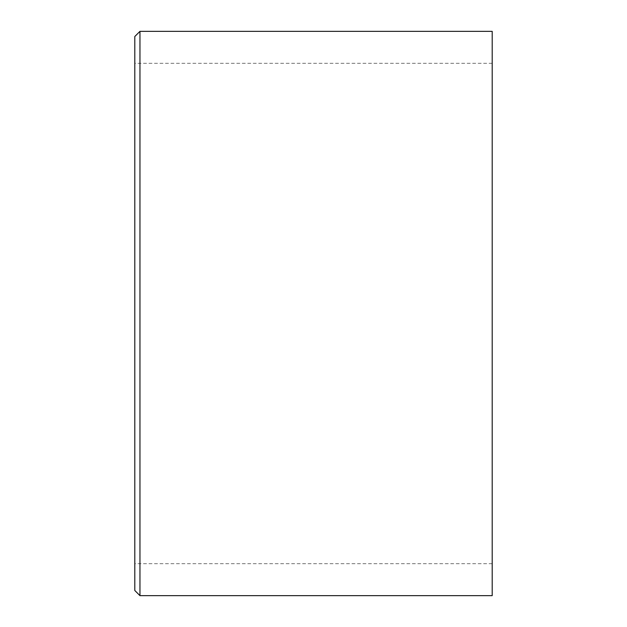<?xml version="1.0" encoding="UTF-8"?>
<svg xmlns="http://www.w3.org/2000/svg" width="627" height="627" viewBox="0 0 627 627"><rect width="100%" height="100%" fill="white"/><g stroke="black" fill="none" stroke-linecap="round" stroke-linejoin="round"><path stroke-width="0.47" stroke-dasharray="3.13 2.35" d="M134.797 590.485L134.797 36.515M139.962 31.35L139.962 595.65M492.203 595.65L492.203 31.35M134.797 313.5L134.797 563.681L134.797 313.5M492.203 313.5L492.203 563.681L492.203 313.5M492.203 63.319L134.797 63.319M492.203 563.681L134.797 563.681"/><path stroke-width="0.94" d="M134.797 313.5L134.797 590.485L139.962 595.65L139.962 31.35L134.797 36.515L134.797 313.5M139.962 31.35L492.203 31.35L492.203 595.65L139.962 595.65"/></g></svg>
